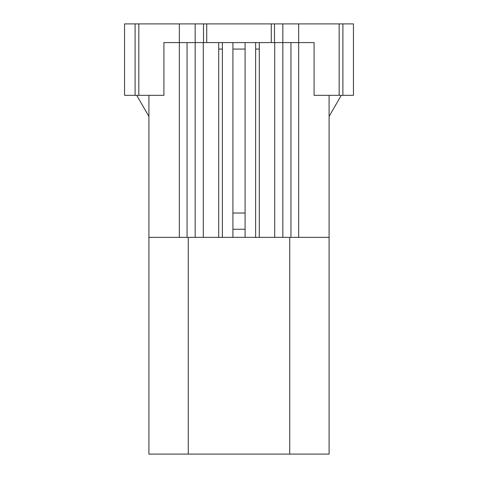 <?xml version="1.0" encoding="UTF-8"?>
<svg xmlns="http://www.w3.org/2000/svg" width="478" height="478" viewBox="0 0 478 478"><rect width="100%" height="100%" fill="white"/><g stroke="black" fill="none" stroke-linecap="round" stroke-linejoin="round"><path stroke-width="0.72" d="M329.097 454.1L329.097 237.375L329.097 454.1L148.903 454.1L148.903 95.331M148.903 237.375L195.167 237.375L195.167 42.572L259.291 42.572L259.291 237.375L329.097 237.375L329.097 95.331M263.754 42.572L271.468 42.572M206.532 42.572L214.246 42.572M329.097 116.417L341.274 95.331M163.918 95.331L124.549 95.331L124.549 23.9L195.167 23.9L195.167 42.572L163.918 42.572L163.918 95.331M353.451 95.331L314.082 95.331L314.082 42.572L282.833 42.572L282.833 23.9L353.451 23.9L353.451 95.331M232.911 42.572L232.911 237.375L203.287 237.375L203.287 42.572M255.64 42.572L255.64 237.375L232.911 237.339M255.64 237.375L259.291 237.375M195.167 237.375L203.287 237.375M245.089 42.572L245.089 237.339M232.911 229.261L245.089 229.261M232.911 49.061L245.089 49.061M232.911 213.027L245.089 213.027M218.709 42.572L218.709 237.375M255.64 49.061L259.291 49.061M282.833 237.375L282.833 42.572L259.291 42.572M222.36 42.572L222.36 237.375M222.36 49.061L218.709 49.061M138.829 95.331L138.829 23.9M339.171 95.331L339.171 23.9M136.726 95.331L148.903 116.417M206.729 42.572L206.729 23.9L195.167 23.9M206.729 23.9L282.833 23.9M289.734 237.375L289.734 454.1M188.266 237.375L188.266 454.1M187.053 42.572L187.053 237.375M179.34 237.375L179.34 23.9M298.66 237.375L298.66 23.9M290.947 237.375L290.947 42.572M274.713 237.375L274.713 42.572M135.101 95.331L135.101 23.9M342.899 95.331L342.899 23.9M203.52 23.9L203.52 42.572M271.271 42.572L271.271 23.9M274.48 42.572L274.48 23.9"/></g></svg>
